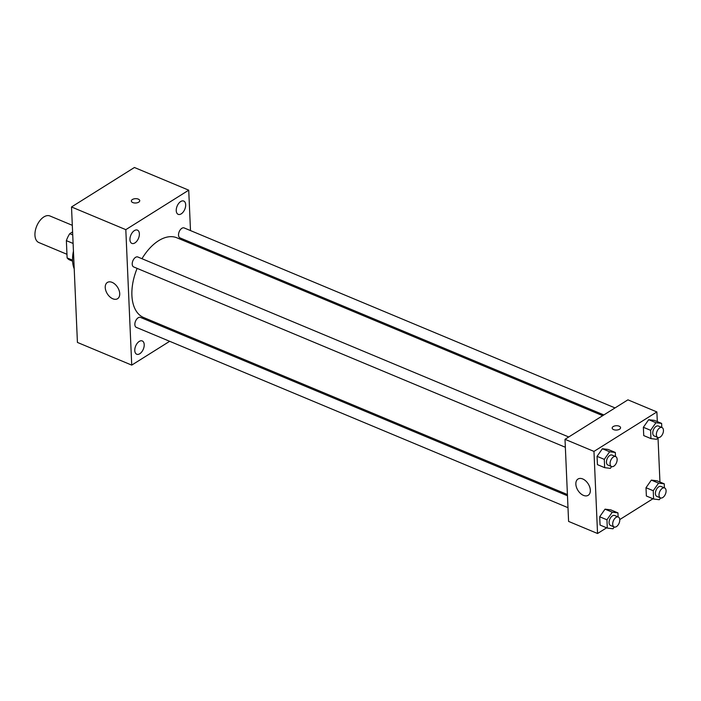 <?xml version="1.0" encoding="UTF-8"?>
<svg xmlns="http://www.w3.org/2000/svg" width="701" height="701" viewBox="0 0 701 701"><rect width="100%" height="100%" fill="white"/><g stroke="black" fill="none" stroke-linecap="round" stroke-linejoin="round"><path stroke-width="1.05" d="M72.317 225.319L49.937 215.969A14.397 8.289 112.7 0 0 36.732 226.055A14.397 8.289 112.7 0 0 38.835 242.537L66.963 254.288M72.553 260.185L67.121 257.915L66.367 240.645A18.585 10.699 112.7 0 1 69.758 233.678L72.597 231.9M67.121 257.915A18.585 10.699 112.7 0 0 69.802 260.01L72.589 261.175M73.106 243.457L66.367 240.645M72.729 234.923L69.758 233.678M73.439 251.142A28.794 16.587 112.7 0 0 74.21 268.798M169.677 341.299L131.727 365.116L77.425 342.43L71.511 206.97L134.426 167.495L188.727 190.173L190.497 230.576M129.939 239.724A7.203 4.145 112.7 0 0 131.884 243.405A7.203 4.145 112.7 0 0 138.483 238.358A7.203 4.145 112.7 0 0 137.431 230.121A7.203 4.145 112.7 0 0 132.393 232.469A7.203 4.145 112.7 0 0 129.939 239.724M134.776 350.553A7.203 4.145 112.7 0 0 136.721 354.233A7.203 4.145 112.7 0 0 143.319 349.186A7.203 4.145 112.7 0 0 142.268 340.949A7.203 4.145 112.7 0 0 137.23 343.297A7.203 4.145 112.7 0 0 134.776 350.553M176.24 210.659A7.203 4.145 112.7 0 0 178.185 214.34A7.203 4.145 112.7 0 0 184.784 209.301A7.203 4.145 112.7 0 0 183.732 201.056A7.203 4.145 112.7 0 0 178.694 203.413A7.203 4.145 112.7 0 0 176.24 210.659M131.727 365.116L125.812 229.656L71.511 206.97M119.722 293.605A9.595 6.081 57.9 0 1 117.584 298.714A9.595 6.081 57.9 0 1 107.332 293.815A9.595 6.081 57.9 0 1 107.376 282.45A9.595 6.081 57.9 0 1 115.104 284.317A9.595 6.081 57.9 0 1 119.722 293.605M191.014 242.493L191.066 243.72M182.015 333.553L180.867 334.281M125.812 229.656L188.727 190.173M131.359 201.029A4.197 2.173 177.5 0 1 132.384 199.522A4.197 2.173 177.5 0 1 136.975 198.751A4.197 2.173 177.5 0 1 139.744 200.661A4.197 2.173 177.5 0 1 135.644 203.01A4.197 2.173 177.5 0 1 131.359 201.029A4.197 2.173 177.5 0 1 132.384 199.522A4.197 2.173 177.5 0 1 136.975 198.76A4.197 2.173 177.5 0 1 139.744 200.661M568.73 436.977L137.834 256.987A5.398 3.111 112.7 0 0 134.057 258.748A5.398 3.111 112.7 0 0 132.217 264.181A5.398 3.111 112.7 0 0 133.681 266.941L565.356 447.264M615.031 407.921L184.144 227.93A5.398 3.111 112.7 0 0 179.193 231.707A5.398 3.111 112.7 0 0 179.982 237.884L603.85 414.939M567.477 495.773L140.472 317.404A5.398 3.111 112.7 0 0 138.193 317.772A5.398 3.111 112.7 0 0 134.855 324.607A5.398 3.111 112.7 0 0 136.318 327.367L567.994 507.69M602.694 415.667L176.88 237.788A43.19 24.877 112.7 0 0 141.97 258.713M137.133 268.387A43.19 24.877 112.7 0 0 143.582 317.5L567.424 494.547M606.637 527.809L597.55 533.505L568.59 521.413L565.006 439.317L627.921 399.833L656.881 411.934L657.31 421.599M658.002 437.555L659.948 482.025M611.596 466.577L610.352 468.356L604.665 467.663L597.427 464.64L597.059 456.342L602.387 448.745L608.074 449.437L602.387 448.745L609.625 451.768L615.312 452.46L615.487 456.517M660.544 497.947L659.29 499.717L653.604 499.024L646.366 496.001L646.007 487.712L651.325 480.106L657.012 480.798L651.325 480.106L658.572 483.129L664.259 483.821L664.434 487.878M597.55 533.505L593.966 451.409L656.881 411.934M652.946 498.753L619.772 519.564M657.897 437.52L656.653 439.299L650.966 438.607L643.728 435.584L643.369 427.286L648.688 419.689L654.375 420.381L648.688 419.689L655.934 422.712L661.621 423.404L661.797 427.452M614.234 527.003L612.989 528.782L607.303 528.09L600.065 525.058L599.697 516.768L605.024 509.163L610.711 509.855L605.024 509.163L612.262 512.186L617.949 512.887L618.124 516.935M593.966 451.409L565.006 439.317M583.451 495.379A9.595 6.081 57.9 0 1 576.459 487.283A9.595 6.081 57.9 0 1 577.992 479.037A9.595 6.081 57.9 0 1 588.244 483.935A9.595 6.081 57.9 0 1 588.192 495.3A9.595 6.081 57.9 0 1 583.451 495.379M612.183 428.074A4.197 2.173 177.5 0 1 613.209 426.567A4.197 2.173 177.5 0 1 617.8 425.805A4.197 2.173 177.5 0 1 620.569 427.706A4.197 2.173 177.5 0 1 616.468 430.063A4.197 2.173 177.5 0 1 612.183 428.074A4.197 2.173 177.5 0 1 613.209 426.567A4.197 2.173 177.5 0 1 617.8 425.805A4.197 2.173 177.5 0 1 620.569 427.706M607.303 528.09L606.943 519.792L612.262 512.186M618.326 517.023L614.707 515.507A5.398 3.111 112.7 0 0 609.756 519.283A5.398 3.111 112.7 0 0 610.545 525.461L614.164 526.977A5.398 3.111 112.7 0 0 616.451 526.609A5.398 3.111 112.7 0 0 619.64 521.456A5.398 3.111 112.7 0 0 618.326 517.023A5.398 3.111 112.7 0 0 613.375 520.799A5.398 3.111 112.7 0 0 614.164 526.977M617.949 512.887L610.711 509.855M600.065 525.058L599.697 516.768L605.024 509.163M606.943 519.792L599.697 516.768M604.665 467.663L604.297 459.365L609.625 451.768M615.688 456.596L612.069 455.08A5.398 3.111 112.7 0 0 607.119 458.866A5.398 3.111 112.7 0 0 607.907 465.043L611.526 466.551A5.398 3.111 112.7 0 0 613.813 466.191A5.398 3.111 112.7 0 0 617.003 461.03A5.398 3.111 112.7 0 0 615.688 456.596A5.398 3.111 112.7 0 0 610.737 460.373A5.398 3.111 112.7 0 0 611.526 466.551M615.312 452.46L608.074 449.437M597.427 464.64L597.059 456.342L602.387 448.745M604.297 459.365L597.059 456.342M653.604 499.024L653.244 490.735L658.572 483.129M664.627 487.957L661.008 486.45A5.398 3.111 112.7 0 0 656.066 490.227A5.398 3.111 112.7 0 0 656.855 496.404L660.473 497.912A5.398 3.111 112.7 0 0 662.752 497.552A5.398 3.111 112.7 0 0 665.95 492.4A5.398 3.111 112.7 0 0 664.627 487.957A5.398 3.111 112.7 0 0 659.685 491.743A5.398 3.111 112.7 0 0 660.473 497.912M664.259 483.821L657.012 480.798M646.366 496.001L646.007 487.712L651.325 480.106M653.244 490.735L646.007 487.712M650.966 438.607L650.607 430.309L655.934 422.712M661.989 427.54L658.37 426.024A5.398 3.111 112.7 0 0 653.428 429.809A5.398 3.111 112.7 0 0 654.217 435.978L657.836 437.494A5.398 3.111 112.7 0 0 660.114 437.126A5.398 3.111 112.7 0 0 663.312 431.974A5.398 3.111 112.7 0 0 661.989 427.54A5.398 3.111 112.7 0 0 657.047 431.317A5.398 3.111 112.7 0 0 657.836 437.494M661.621 423.404L654.375 420.381M643.728 435.584L643.369 427.286L648.688 419.689M650.607 430.309L643.369 427.286"/></g></svg>
